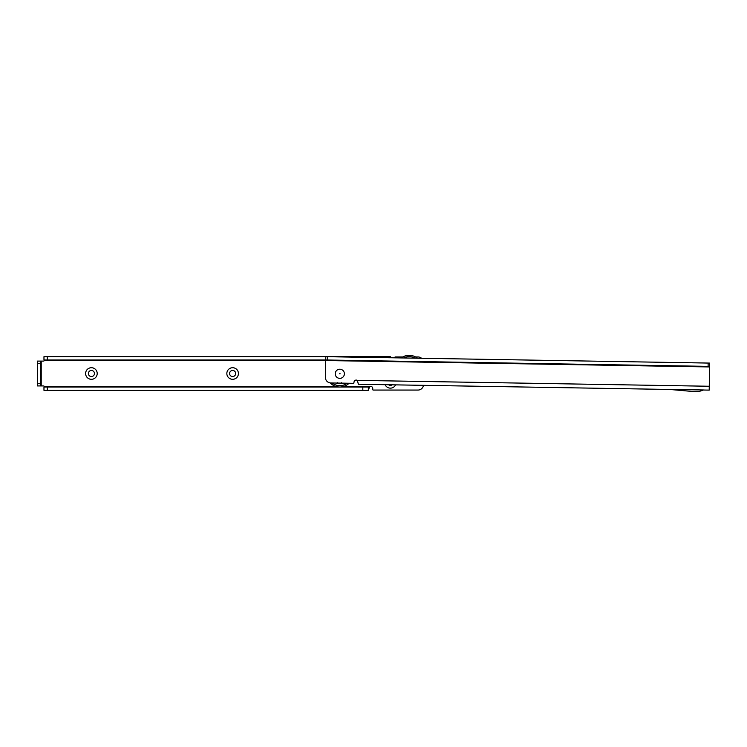 <?xml version="1.0" encoding="UTF-8"?>
<svg xmlns="http://www.w3.org/2000/svg" width="747" height="747" viewBox="0 0 747 747"><rect width="100%" height="100%" fill="white"/><g stroke="black" fill="none" stroke-linecap="round" stroke-linejoin="round"><path stroke-width="1.12" d="M85.616 373.509A5.789 5.789 0 0 1 91.414 367.72A5.789 5.789 0 0 1 97.203 373.509A5.789 5.789 0 0 1 91.414 379.308A5.789 5.789 0 0 1 85.616 373.509M94.449 373.509A3.035 3.035 0 0 0 91.414 370.475A3.035 3.035 0 0 0 88.379 373.509A3.035 3.035 0 0 0 91.414 376.544A3.035 3.035 0 0 0 94.449 373.509M226.845 373.509A5.789 5.789 0 0 1 232.634 367.72A5.789 5.789 0 0 1 238.424 373.509A5.789 5.789 0 0 1 232.634 379.308A5.789 5.789 0 0 1 226.845 373.509M235.669 373.509A3.035 3.035 0 0 0 232.634 370.475A3.035 3.035 0 0 0 229.6 373.509A3.035 3.035 0 0 0 232.634 376.544A3.035 3.035 0 0 0 235.669 373.509M40.655 361.1L40.655 383.715L37.35 383.715L37.35 361.1L43.083 361.1A2.204 2.204 0 0 0 44.549 360.549L45.296 359.998M45.296 387.03L44.549 386.479A2.204 2.204 0 0 0 43.083 385.928L37.35 385.928L37.35 383.715M40.655 385.928L40.655 383.715M325.701 359.998L47.276 359.998L47.276 356.683L327.251 356.692L327.195 360.007L708.1 366.375L708.156 363.061L327.251 356.692M384.892 357.664L384.892 356.683L326.756 356.683M47.276 359.998L43.97 359.998L43.97 356.683L47.276 356.683M390.41 357.748L390.41 356.683L390.588 357.757M384.892 356.683L390.41 356.683M362.827 387.03L43.97 387.03L43.97 390.336L368.346 390.336L368.346 387.03L362.827 387.03L362.827 390.336M395.621 384.873A5.789 5.789 0 0 1 385.116 384.696M423.446 385.34A5.518 5.518 0 0 1 417.993 390.065L373.248 390.065A0.551 0.551 0 0 1 372.753 389.757L372.753 388.515A2.204 2.204 0 0 0 369.709 386.479L368.346 387.03M415.575 356.963L417.993 356.963A5.518 5.518 0 0 1 421.56 358.271M394.818 357.822L394.818 357.271A0.551 0.551 0 0 1 395.322 356.963L402.754 356.963M388.571 384.752A3.035 3.035 0 0 0 392.166 384.817M44.764 387.03L44.549 386.479L336.029 386.479M343.592 386.479L369.709 386.479L368.346 390.186M325.692 360.549L44.549 360.549L44.773 359.998M417.424 358.205A13.241 13.241 0 0 0 401.251 357.934M335.235 373.715A4.575 4.575 0 0 1 339.885 369.214A4.575 4.575 0 0 1 344.386 373.864A4.575 4.575 0 0 1 339.736 378.365A4.575 4.575 0 0 1 335.235 373.715A4.575 4.575 0 0 0 339.736 378.365A4.575 4.575 0 0 0 344.386 373.864A4.575 4.575 0 0 0 339.885 369.214A4.575 4.575 0 0 0 335.235 373.715M669.284 389.448L358.392 384.247L357.318 380.372A2.204 2.204 0 0 0 354.013 382.249L353.686 383.342L330.828 382.959A5.518 5.518 0 0 1 325.412 377.356L325.692 360.53L709.585 366.945L709.65 363.089L708.156 363.061M709.585 366.945L709.202 390.111L703.375 390.018M325.757 356.674L325.701 359.979L327.195 360.007M708.1 366.375L709.594 366.394L709.65 363.089M669.172 389.411L703.487 389.981L699.071 391.503A3.418 3.418 0 0 1 697.894 391.689L694.607 391.633A3.418 3.418 0 0 1 694.374 391.624L669.172 389.411M325.701 359.979L325.692 360.53M339.493 373.78L340.128 373.789L339.493 373.78M337.728 382.707L338.12 383.463L337.607 383.472A9.926 9.926 0 0 1 336.234 383.052A9.926 9.926 0 0 0 343.069 383.164M341.594 382.772L341.696 383.538L341.174 383.51A0.663 0.663 0 0 1 340.94 383.127M349.054 383.267A13.241 13.241 0 0 1 330.221 382.922M337.607 383.472A0.551 0.551 0 0 0 338.26 383.09M341.052 383.136A0.551 0.551 0 0 0 341.696 383.538L341.174 383.51A9.823 9.823 0 0 1 338.12 383.463A0.663 0.663 0 0 0 338.372 383.09M40.655 363.303L37.35 363.303M47.276 387.03L47.276 390.336M41.216 361.1L41.216 385.928M415.005 358.158A11.915 11.915 0 0 0 403.669 357.972M709.267 386.255L357.318 380.372M347.075 383.23A11.915 11.915 0 0 1 332.238 382.987"/></g></svg>
